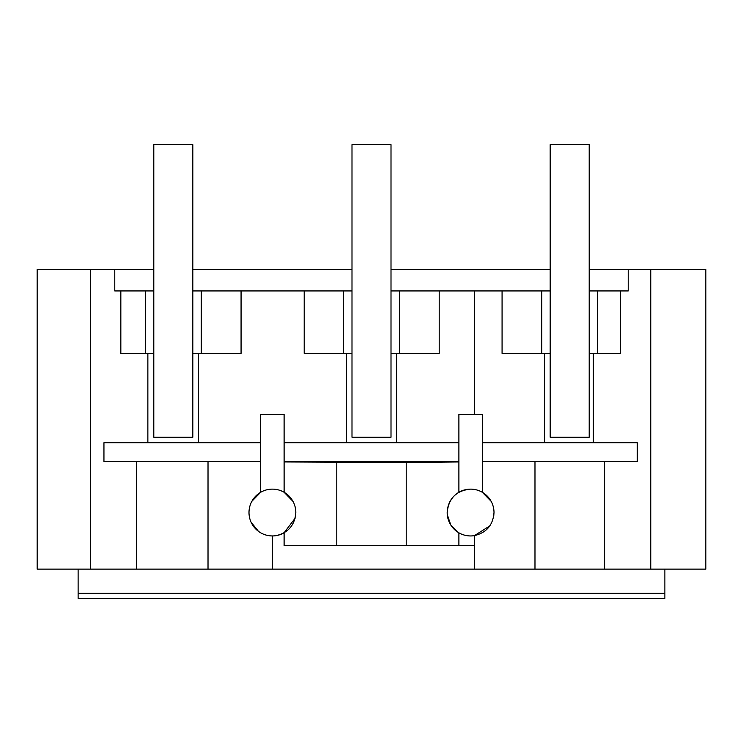 <?xml version="1.0" encoding="UTF-8"?>
<svg xmlns="http://www.w3.org/2000/svg" width="743" height="743" viewBox="0 0 743 743"><rect width="100%" height="100%" fill="white"/><g stroke="black" fill="none" stroke-linecap="round" stroke-linejoin="round"><path stroke-width="1.11" d="M458.895 442.735L284.105 442.735M284.105 461.552L458.895 461.552M474.498 489.451A23.404 23.404 0 0 0 470.598 489.126C456.378 490.51 448.577 498.321 447.184 512.54A23.404 23.404 0 0 0 474.498 535.619C486.591 532.657 493.092 524.967 494.002 512.54A23.404 23.404 0 0 0 458.895 492.265L458.895 414.418L482.3 414.418L482.3 492.265L491.142 501.33M458.895 461.96L406.217 462.545L284.105 461.96M292.983 501.376L284.114 492.265L284.105 414.418L260.7 414.418L260.7 492.265L251.858 501.33M447.184 512.54C447.565 503.55 451.465 496.788 458.895 492.265M391.004 290.94L399.418 290.94L399.418 353.362L439.206 353.362L439.206 290.94L541.777 290.94L541.777 353.362L550.182 353.362M396.613 442.735L396.613 353.362M447.277 514.602L450.769 524.985L458.422 532.527M406.217 462.545L406.217 545.678M295.11 518.215L284.105 532.805L284.105 545.678L474.498 545.678L474.498 535.619L489.851 525.849M336.783 462.545L336.783 545.678M458.895 532.805L458.895 545.678L474.498 545.678L474.498 569.11L272.402 569.11L272.402 535.944A23.404 23.404 0 0 0 276.303 535.619C288.405 532.657 294.906 524.957 295.816 512.54A23.404 23.404 0 0 0 272.402 489.126A23.404 23.404 0 0 0 248.998 512.54A23.404 23.404 0 0 0 284.105 532.805L284.105 545.678M192.818 290.94L201.223 290.94L201.223 353.362L241.066 353.362L241.066 290.94L304.203 290.94L304.203 353.362L351.996 353.362M198.455 442.735L198.455 353.362M346.563 442.735L346.563 353.362M544.647 442.735L544.647 353.362M541.777 353.362L502.073 353.362L502.073 290.94M153.801 290.94L114.784 290.94L114.784 269.477L153.801 269.477M201.223 290.94L241.066 290.94M351.996 290.94L304.203 290.94M399.418 290.94L439.206 290.94M550.182 290.94L541.777 290.94M589.199 269.477L628.216 269.477L628.216 290.94L589.199 290.94M391.004 353.362L399.418 353.362M251.06 522.153L258.462 531.338M208.021 461.552L208.021 569.11L90.432 569.11L90.432 269.477L114.784 269.477M272.402 569.11L208.021 569.11M192.818 353.362L201.223 353.362M147.866 353.362L147.866 442.735M260.7 442.735L103.946 442.735L103.946 461.552L260.7 461.552M494.002 512.54L493.77 515.846M474.498 569.11L534.979 569.11L534.979 461.552L482.3 461.552L637.253 461.552L637.253 442.735L482.3 442.735M593.332 353.362L593.332 442.735M192.818 269.477L351.996 269.477M391.004 269.477L550.182 269.477M145.396 290.94L145.396 353.362L120.84 353.362L120.84 290.94M136.61 569.11L136.61 461.552M145.396 353.362L153.801 353.362M343.582 290.94L343.582 353.362M597.604 290.94L597.604 353.362L589.199 353.362M597.604 353.362L620.359 353.362L620.359 290.94M628.216 269.477L650.766 269.477L650.766 569.11L604.588 569.11L604.588 461.552M90.432 269.477L37.15 269.477L37.15 569.11L90.432 569.11M650.766 569.11L705.85 569.11L705.85 269.477L650.766 269.477M534.979 569.11L604.588 569.11M78.117 569.11L78.117 598.366L664.883 598.366L664.883 569.11M78.117 593.295L664.883 593.295M153.801 144.634L192.818 144.634L192.818 437.237L153.801 437.237L153.801 144.634M351.996 144.634L391.004 144.634L391.004 437.237L351.996 437.237L351.996 144.634M550.182 144.634L589.199 144.634L589.199 437.237L550.182 437.237L550.182 144.634M474.498 414.418L474.498 290.94"/></g></svg>
